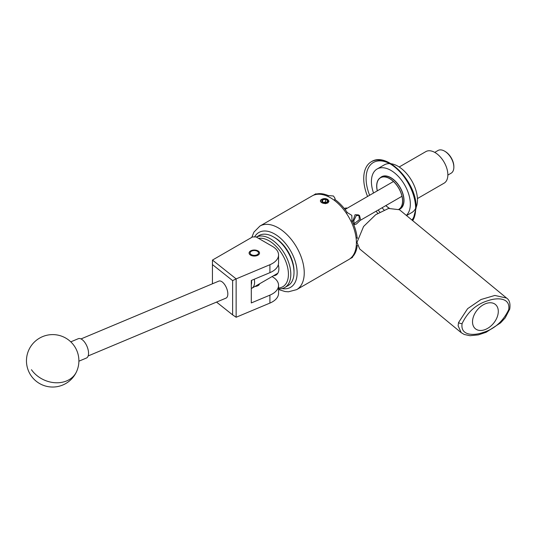 <?xml version="1.0" encoding="UTF-8"?>
<svg xmlns="http://www.w3.org/2000/svg" width="537" height="537" viewBox="0 0 537 537"><rect width="100%" height="100%" fill="white"/><g stroke="black" fill="none" stroke-linecap="round" stroke-linejoin="round"><path stroke-width="0.81" d="M258.002 250.907A5.216 3.014 0 0 0 252.316 250.255A5.216 3.014 0 0 0 249.094 253.034A5.216 3.014 0 0 0 250.625 255.169A5.216 3.014 0 0 0 256.31 255.82A5.216 3.014 0 0 0 259.532 253.034A5.216 3.014 0 0 0 258.002 250.907M278.555 254.921A20.977 12.109 0 0 0 272.407 246.355L256.089 236.938L252.531 236.938L212.464 260.069L236.139 278.884L269.91 264.721A20.977 12.109 0 0 0 278.555 254.921L278.555 262.868A20.977 12.109 180 0 1 269.91 272.668L251.289 280.475L251.289 302.949L269.91 295.142A20.977 12.109 0 0 0 278.555 285.342A20.977 12.109 0 0 0 272.407 276.777L272.064 276.582M278.555 285.342L278.555 293.289A20.977 12.109 180 0 1 269.91 303.09L236.139 317.253L232.622 314.877L232.622 280.616L212.437 264.58L212.437 283.791M254.914 286.483A5.269 3.041 0 0 0 259.552 283.805M212.437 264.58L212.464 260.069M232.622 280.616L236.139 278.884L236.139 317.253M216.532 302.089L232.622 314.877M218.666 281.187A9.23 4.43 67.2 0 1 218.828 281.113A9.23 4.43 67.2 0 1 226.413 287.738A9.23 4.43 67.2 0 1 226.131 298.062A9.23 4.43 67.2 0 1 225.97 298.136A9.23 4.43 67.2 0 1 225.802 298.196M78.899 361.193L86.437 358.031A10.492 5.034 -112.8 0 0 84.953 342.626A10.492 5.034 -112.8 0 0 78.321 338.686L70.783 341.847M284.811 287.51L288.013 285.664A28.951 16.714 -120 0 0 289.738 284.395A28.951 16.714 -120 0 0 294.007 272.407A28.951 16.714 -120 0 0 273.534 236.951A28.951 16.714 -120 0 0 259.062 235.521L256.35 237.085A28.951 16.714 60 0 1 284.12 252.927A28.951 16.714 60 0 1 286.53 286.248A28.951 16.714 60 0 1 284.811 287.51A28.951 16.714 60 0 1 278.555 288.839M278.555 287.993A27.273 15.748 -120 0 0 284.409 285.55A27.273 15.748 -120 0 0 283.314 256.203A27.273 15.748 -120 0 0 258.612 238.388M278.32 264.674A13.761 7.948 60 0 1 276.844 274.441A13.761 7.948 60 0 1 276.025 275.045A13.761 7.948 60 0 1 273.615 275.689M273.534 236.951L274.722 237.636A27.273 15.748 60 0 1 294.007 271.037L294.007 272.407M251.343 254.666A4.195 2.423 0 0 0 257.277 254.666A4.195 2.423 0 0 0 257.277 251.235L258.002 251.652L257.277 251.235A4.195 2.423 0 0 0 251.343 251.235A4.195 2.423 0 0 0 251.343 254.666M508.693 309.715C510.7 297.532 497.161 297.37 487.911 300.7C476.366 304.177 467.767 311.789 462.115 323.543C460.115 335.712 473.708 335.847 482.897 332.531C494.416 329.074 503.015 321.468 508.693 309.715A2.625 1.134 -166.1 0 0 509.734 309.104C510.533 303.627 509.479 299.941 506.579 298.062L494.859 295.444L481.011 299.518L467.613 308.681L458.538 322.576A2.625 1.141 13.8 0 0 462.115 323.543M485.408 329.463A15.734 10.525 129.5 0 0 497.04 317.441A15.734 10.525 129.5 0 0 495.416 304.479A15.734 10.525 129.5 0 0 485.408 303.767A15.734 10.525 129.5 0 0 473.768 315.796A15.734 10.525 129.5 0 0 475.399 328.758A15.734 10.525 129.5 0 0 485.408 329.463M506.579 298.062L399.447 209.725L388.519 208.457L375.699 214.706L363.569 226.493L356.977 242.395L359.696 248.973L461.229 332.692L458.121 325.798L458.538 322.576M380.297 177.76A18.567 10.72 60 0 1 381.592 176.767A18.567 10.72 60 0 1 390.876 177.687A18.567 10.72 60 0 1 403.005 194.045A18.567 10.72 60 0 1 400.159 208.927A18.567 10.72 60 0 1 399.051 209.423M390.949 163.718A27.521 15.888 60 0 1 397.998 166.262A27.521 15.888 60 0 1 416.141 207.349M415.625 208.437A27.521 15.888 60 0 1 411.758 212.571L406.543 215.579M373.53 193.018A27.521 15.888 60 0 1 377.115 169.007A27.521 15.888 60 0 1 390.876 170.37A27.521 15.888 60 0 1 408.321 192.958A27.521 15.888 60 0 1 406.341 215.418M377.115 169.007L384.237 164.899A27.521 15.888 60 0 1 389.748 163.617M384.069 209.967A27.521 15.888 60 0 1 382.055 207.779M326.946 199.777A3.027 1.745 0 0 0 325.59 199.328A3.027 1.745 0 0 0 322.663 199.777A3.027 1.745 0 0 0 321.878 201.469A3.027 1.745 0 0 0 322.663 202.254A3.027 1.745 0 0 0 324.019 202.704A3.027 1.745 0 0 0 326.946 202.254A3.027 1.745 0 0 0 327.731 200.563A3.027 1.745 0 0 0 326.946 199.777M326.946 202.254L327.731 200.563L325.59 199.328L322.663 199.777L321.878 201.469L322.818 202.335M325.825 198.663A4.195 2.423 0 0 0 321.838 199.301A4.195 2.423 0 0 0 321.838 202.731A4.195 2.423 0 0 0 327.771 202.731A4.195 2.423 0 0 0 328.402 202.261L325.341 203.691L321.18 202.274C320.032 201.268 320.153 200.301 321.542 199.368L325.825 198.663L327.127 199.153L328.725 201.382L328.402 202.261M358.911 215.277L359.354 219.693L353.829 223.916M352.608 222.003L355.044 214.74L358.34 214.867L359.522 215.552L356.353 215.498L353.836 220.606L354.272 224.634L356.353 224.063L360.669 219.982L359.522 215.552M389.372 208.255A18.231 10.525 60 0 1 385.868 205.577M377.343 190.816A18.231 10.525 60 0 1 380.552 177.754A18.231 10.525 60 0 1 389.667 178.66A18.231 10.525 60 0 1 401.555 194.656A18.231 10.525 60 0 1 398.857 209.289L399.857 208.712M417.424 198.569L444.079 183.177A18.231 10.525 -120 0 0 446.878 168.571A18.231 10.525 -120 0 0 434.963 152.508A18.231 10.525 -120 0 0 425.848 151.602L399.192 166.994M445.173 151.481L444.576 151.132L445.173 151.481A12.27 7.088 60 0 1 453.852 166.51L453.852 167.195A13.11 7.572 -120 0 0 444.576 151.132L444.576 151.132A13.11 7.572 -120 0 0 438.024 150.488L434.742 152.38M447.851 175.089L451.134 173.196A13.11 7.572 -120 0 0 453.852 167.195M357.434 245.57L357.199 245.832A36.711 21.198 60 0 1 351.99 257.344C352.849 257.035 352.796 257.183 351.822 257.787L350.03 258.72M351.836 257.069L351.99 257.344C352.849 257.035 352.796 257.183 351.822 257.787M390.876 177.854A18.359 10.599 60 0 1 402.871 194.032A18.359 10.599 60 0 1 400.058 208.745L398.971 209.37A18.359 10.599 60 0 0 401.622 194.616A18.359 10.599 60 0 0 389.667 178.559A18.359 10.599 60 0 0 380.485 177.646L381.7 176.948A18.359 10.599 60 0 1 390.876 177.854M399.427 209.054A18.359 10.599 60 0 1 398.917 209.255M326.362 203.442L327.785 202.932L329.02 201.113L325.972 198.683M356.4 242.724A36.711 21.198 -120 0 0 340.377 205.778A36.711 21.198 -120 0 0 312.084 195.945L259.928 226.057A36.711 21.198 60 0 1 288.221 235.891A36.711 21.198 60 0 1 304.244 272.836A36.711 21.198 60 0 1 296.639 289.644L348.802 259.532A36.711 21.198 -120 0 0 356.4 242.724M329.013 201.247L327.785 199.449L326.221 198.757M389.244 208.282A18.359 10.599 60 0 1 385.801 205.617M377.276 190.857A18.359 10.599 60 0 1 380.485 177.646M380.686 177.673A18.359 10.599 60 0 1 381.116 177.331M313.407 195.28L315.112 194.193C316.118 193.656 316.273 193.682 315.575 194.273A36.711 21.198 60 0 1 328.147 195.515L333.47 196.012L335.007 198.307L334.752 199.328A36.711 21.198 60 0 1 347.325 212.598L351.822 215.391L351.99 220.687A36.711 21.198 60 0 1 357.199 238.206L357.541 238.253M315.112 194.193C316.118 193.656 316.273 193.682 315.575 194.273L315.736 194.542M357.199 245.832L356.299 245.315M351.99 220.687L350.983 221.264M356.044 237.542L357.199 238.206M328.147 196.555L328.147 195.515M334.752 199.328L334.752 200.663M346.318 213.182L347.325 212.598M344.257 208.477L346.305 207.92L347.009 208.329M254.27 279.227A13.11 7.572 60 0 1 251.88 288.235A13.11 7.572 60 0 1 251.289 288.523M251.289 284.664A11.015 6.357 -120 0 0 251.477 280.395M328.04 202.771L328.725 201.382M322.972 202.409L325.59 202.006L326.429 202.489A2.625 1.517 0 0 0 324.126 202.227A2.625 1.517 0 0 0 323.193 202.496M324.053 202.711L325.791 202.671M322.663 202.227L322.663 199.777M325.59 202.006L325.59 199.328M269.91 295.142L269.91 303.09M269.91 264.721L269.91 272.668M31.461 369.718A26.226 20.997 24.2 0 0 66.675 380.901A26.226 20.997 24.2 0 0 76.583 371.584A26.226 26.226 0 0 0 63.44 336.907A26.226 26.226 0 0 0 33.891 379.115A26.226 26.226 0 0 0 76.583 371.584M282.079 288.584A31.676 18.292 -120 0 0 297.122 272.836A31.676 18.292 -120 0 0 279.77 237.616A31.676 18.292 -120 0 0 254.598 236.938M415.645 207.819A35.033 20.225 60 0 1 411.96 220.042M379.827 212.068A35.033 20.225 60 0 1 378.149 210.034M369.624 195.273A35.033 20.225 60 0 1 366.106 178.539A35.033 20.225 60 0 1 390.292 163.906M412.718 220.667A36.711 21.198 -120 0 0 415.651 208.517A36.711 21.198 -120 0 0 399.622 171.571A36.711 21.198 -120 0 0 371.336 161.738A36.711 21.198 -120 0 0 363.73 178.539A36.711 21.198 -120 0 0 367.577 196.455M376.095 211.222A36.711 21.198 -120 0 0 377.793 213.303M88.155 355.944L225.97 298.136M81.013 338.921L218.828 281.113M251.343 251.235L250.604 251.665M461.229 332.692L464.277 334.491L470.016 335.706L478.339 334.88L486.16 332.255L500.565 322.885L505.196 317.87L509.734 309.104M353.568 224.224L354.272 224.634M360.562 220.19L401.985 196.273M383.519 176.042L382.834 176.438M381.626 177.136L380.552 177.754M259.928 226.057L253.947 232.098L251.779 237.367M371.336 161.738C387.466 151.025 417.142 183.036 416.141 207.832L412.812 220.747M335.007 199.509L335.007 198.307M357.575 238.133L357.165 237.898M278.555 289.517L285.053 291.537L288.403 291.806L296.639 289.644M401.75 207.618L401.065 208.014M345.043 209.464L393.46 181.513M277.79 273.273L251.88 288.235"/></g></svg>
